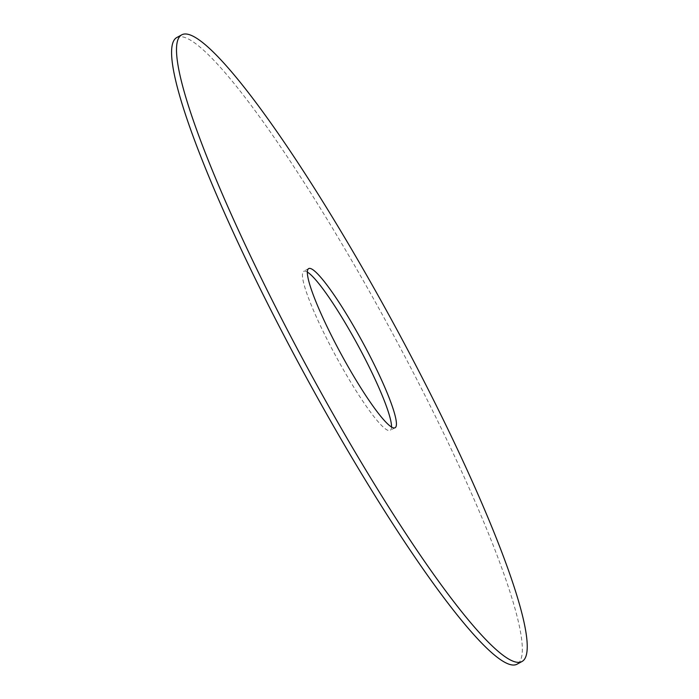 <?xml version="1.0" encoding="UTF-8"?>
<svg xmlns="http://www.w3.org/2000/svg" width="699" height="699" viewBox="0 0 699 699"><rect width="100%" height="100%" fill="white"/><g stroke="black" fill="none" stroke-linecap="round" stroke-linejoin="round"><path stroke-width="0.52" stroke-dasharray="3.5 2.62" d="M176.611 37.632A356.542 48.388 -118.5 0 1 389.474 327.717A356.542 48.388 -118.5 0 1 517.312 664.05M391.545 426.949A90.547 12.285 -118.5 0 1 390.225 430.383A90.547 12.285 -118.5 0 1 331.046 347.115A90.547 12.285 -118.5 0 1 303.698 271.291A90.547 12.285 -118.5 0 1 307.307 272.051M308.626 268.617L303.698 271.291M395.153 427.709L390.225 430.383"/><path stroke-width="1.05" d="M522.24 661.368L517.312 664.05A356.542 48.388 -118.5 0 1 284.301 336.167A356.542 48.388 -118.5 0 1 176.611 37.632L181.539 34.95A356.542 48.388 -118.5 0 1 394.393 325.044A356.542 48.388 -118.5 0 1 522.24 661.368A356.542 48.388 -118.5 0 1 289.22 333.484A356.542 48.388 -118.5 0 1 181.539 34.95M307.307 272.051A90.547 12.285 -118.5 0 1 357.757 344.965A90.547 12.285 -118.5 0 1 391.545 426.949M335.974 344.432A90.547 12.285 -118.5 0 1 308.626 268.617A90.547 12.285 -118.5 0 1 362.685 342.292A90.547 12.285 -118.5 0 1 395.153 427.709A90.547 12.285 -118.5 0 1 335.974 344.432"/></g></svg>
